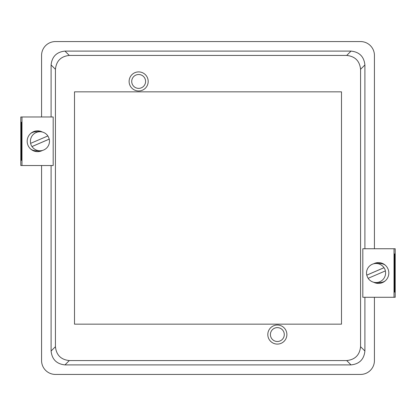 <?xml version="1.0" encoding="UTF-8"?>
<svg xmlns="http://www.w3.org/2000/svg" width="416" height="416" viewBox="0 0 416 416"><rect width="100%" height="100%" fill="white"/><g stroke="black" fill="none" stroke-linecap="round" stroke-linejoin="round"><path stroke-width="0.62" d="M286.884 334.558A9.537 9.537 0 0 1 277.347 344.094A9.537 9.537 0 0 1 267.81 334.558A9.537 9.537 0 0 1 277.347 325.026A9.537 9.537 0 0 1 286.884 334.558M270.41 334.558A6.937 6.937 0 0 0 277.347 341.494A6.937 6.937 0 0 0 284.284 334.558A6.937 6.937 0 0 0 277.347 327.626A6.937 6.937 0 0 0 270.41 334.558M148.19 81.442A9.537 9.537 0 0 1 138.653 90.974A9.537 9.537 0 0 1 129.116 81.442A9.537 9.537 0 0 1 138.653 71.906A9.537 9.537 0 0 1 148.19 81.442M131.716 81.442A6.937 6.937 0 0 0 138.653 88.374A6.937 6.937 0 0 0 145.59 81.442A6.937 6.937 0 0 0 138.653 74.506A6.937 6.937 0 0 0 131.716 81.442M360.563 346.694L360.563 69.306C359.684 60.939 355.061 56.316 346.694 55.437L69.306 55.437C60.939 56.316 56.316 60.939 55.437 69.306L55.437 346.694C56.316 355.061 60.939 359.684 69.306 360.563L346.694 360.563C355.061 359.684 359.684 355.061 360.563 346.694L364.9 351.031L364.9 297.284M364.9 248.742L364.9 64.969L360.563 69.306M362.814 280.816L362.814 248.742L394.02 248.742L394.02 297.284L362.814 297.284L362.814 279.079M53.186 149.053L53.186 116.979L20.8 116.979L20.8 165.526L53.186 165.526L53.186 147.321M55.437 69.306L51.1 64.969L51.1 116.979M51.1 165.526L51.1 351.031L55.437 346.694M346.694 55.437L351.031 51.1L64.969 51.1L69.306 55.437M69.306 360.563L64.969 364.9L351.031 364.9L346.694 360.563M341.494 91.842L74.506 91.842L74.506 324.158L341.494 324.158L341.494 91.842M41.569 116.979L41.569 55.437A13.868 13.868 0 0 1 55.437 41.569L360.563 41.569A13.868 13.868 0 0 1 374.431 55.437L374.431 248.742M374.431 297.284L374.431 360.563A13.868 13.868 0 0 1 360.563 374.431L55.437 374.431A13.868 13.868 0 0 1 41.569 360.563L41.569 165.526M51.1 64.969C51.984 56.607 56.607 51.984 64.969 51.1M351.031 51.1C359.393 51.984 364.016 56.607 364.9 64.969M364.9 351.031C364.016 359.393 359.393 364.016 351.031 364.9M64.969 364.9C56.607 364.016 51.984 359.393 51.1 351.031M373.578 282.22A10.4 10.4 -90 0 0 388.82 273.016A10.4 10.4 -90 0 0 373.578 263.806M378.555 262.61A10.4 10.4 -90 0 0 374.098 263.682M375.045 263.531A10.4 10.4 90 0 1 378.867 262.621M379.007 262.626A10.4 10.4 -90 0 0 375.388 263.5M394.02 297.284L395.2 297.284L395.2 248.742L394.02 248.742M375.388 282.526A10.4 10.4 -90 0 0 379.007 283.4M394.924 292.084L394.924 253.942L394.295 253.942L394.295 292.084L394.924 292.084L394.295 292.084M374.098 282.344A10.4 10.4 -90 0 0 378.555 283.416M394.295 253.942L394.924 253.942M378.867 283.405A10.4 10.4 90 0 1 375.045 282.495M385.346 270.889A9.537 9.537 90 0 1 368.129 278.32L385.408 270.889A9.537 9.537 -90 0 0 384.036 267.706L366.813 275.137A9.537 9.537 -90 0 0 368.176 278.299M366.813 275.137L366.756 275.137A9.537 9.537 90 0 1 383.973 267.706L366.756 275.137M385.216 265.143A9.537 9.537 -90 0 0 379.834 263.479L376.054 263.479M376.054 282.547L379.834 282.547A9.537 9.537 -90 0 0 385.216 280.883M42.422 132.044A10.4 10.4 90 0 0 27.18 141.253A10.4 10.4 90 0 0 42.422 150.462M37.445 151.653A10.4 10.4 90 0 0 41.902 150.587M40.955 150.738A10.4 10.4 -90 0 1 37.133 151.648M36.993 151.637A10.4 10.4 90 0 0 40.612 150.764M21.98 165.526L21.98 116.979M40.612 131.742A10.4 10.4 90 0 0 36.993 130.868M21.076 122.184L21.076 160.321L21.705 160.321L21.705 122.184L21.076 122.184L21.705 122.184M41.902 131.919A10.4 10.4 90 0 0 37.445 130.853M21.705 160.321L21.076 160.321M37.133 130.863A10.4 10.4 -90 0 1 40.955 131.773M30.654 143.374A9.537 9.537 -90 0 1 47.871 135.949L30.592 143.374A9.537 9.537 90 0 0 31.964 146.557L49.187 139.131A9.537 9.537 90 0 0 47.824 135.97M49.187 139.131L49.244 139.131A9.537 9.537 -90 0 1 32.027 146.557L49.244 139.131M30.784 149.126A9.537 9.537 90 0 0 36.166 150.79L39.946 150.79M39.946 131.716L36.166 131.716A9.537 9.537 90 0 0 30.784 133.385"/></g></svg>
